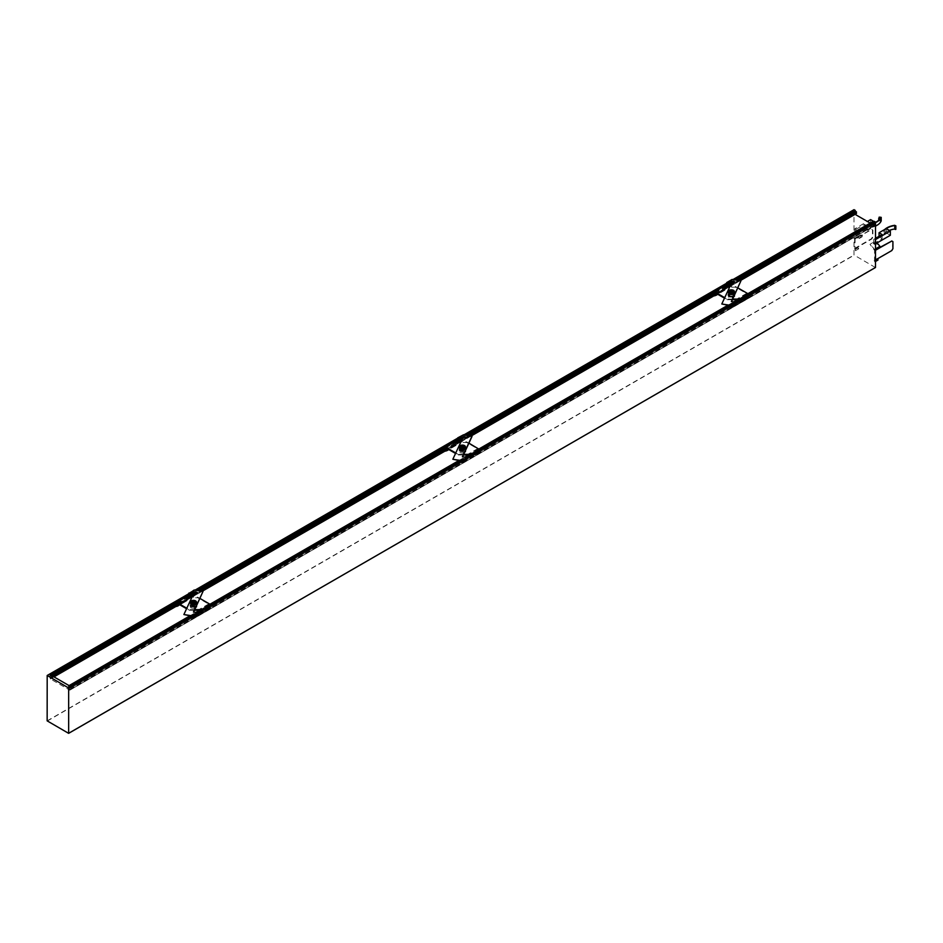 <?xml version="1.0" encoding="UTF-8"?>
<svg xmlns="http://www.w3.org/2000/svg" width="943" height="943" viewBox="0 0 943 943"><rect width="100%" height="100%" fill="white"/><g stroke="black" fill="none" stroke-linecap="round" stroke-linejoin="round"><path stroke-width="0.71" stroke-dasharray="4.71 3.54" d="M445.285 450.86L454.231 445.072L454.738 445.956L455.999 445.461L456.282 443.528L455.127 442.868L455.504 444.955L460.879 441.854L455.552 444.943M455.127 443.163L457.414 441.854M462.2 439.084L468.317 435.56M479.527 452.605L470.746 457.673L479.527 452.605L478.195 450.825L478.242 449.375L479.339 449.316M478.278 451.06L738.263 300.958L738.487 299.697M728.538 305.438L734.514 301.996M466.785 459.724L466.714 457.921L462.577 456.813M463.319 436.267L458.039 438.908L463.319 436.267L463.65 434.829M471.983 436.538L463.65 435.242M463.579 450.636A1.65 0.955 180 0 1 461.775 450.848A1.65 0.955 180 0 1 460.762 449.964A1.65 0.955 180 0 1 461.245 449.292A1.65 0.955 180 0 1 463.048 449.092A1.65 0.955 180 0 1 464.062 449.964A1.65 0.955 180 0 1 463.579 450.636M459.453 447.277A3.041 1.756 180 0 1 460.255 446.452A3.041 1.756 180 0 1 463.237 446.004A3.041 1.756 180 0 1 465.37 447.277M445.485 447.029L454.455 441.854L445.485 447.654M479.551 453.241L477.865 451.119L477.512 448.75L466.644 442.467L454.455 442.467M468.718 454.231L469.697 454.585L469.225 455.999L470.581 458.381L468.907 456.294L468.718 454.231L477.688 449.057M464.204 449.764A2.534 1.462 0 0 0 464.946 448.727A2.534 1.462 0 0 0 463.378 447.371A2.534 1.462 0 0 0 460.62 447.689A2.534 1.462 0 0 0 459.878 448.727A2.534 1.462 0 0 0 461.445 450.082A2.534 1.462 0 0 0 464.204 449.764M463.708 454.361L458.18 454.361L458.18 454.974L455.54 453.453M455.127 442.868L446.169 448.043M479.339 449.375L469.697 454.585M479.339 449.799L469.638 454.974M458.18 454.974L463.426 454.974M464.204 451.002A2.534 1.462 180 0 1 461.445 451.32A2.534 1.462 180 0 1 459.878 449.964A2.534 1.462 180 0 1 460.62 448.927A2.534 1.462 180 0 1 463.378 448.62A2.534 1.462 180 0 1 464.946 449.964A2.534 1.462 180 0 1 464.204 451.002M454.267 445.061L455.504 444.955M466.903 458.286L461.504 461.398M462.435 438.601L452.84 459.677M471.064 435.984L460.927 441.831L466.644 441.854L466.644 442.467M466.644 441.854L468.907 443.163M459.017 449.446L459.925 451.402L463.319 451.933L465.807 450.495L464.899 448.538L461.504 448.008L459.017 449.446L459.925 451.402M459.925 452.64L463.319 453.17L463.319 451.933M458.392 439.108L457.85 438.389L462.966 435.1L462.966 436.055M458.039 438.908L457.567 438.224L462.966 435.1M463.319 453.17L465.807 451.732L464.899 448.538M464.899 449.776L461.504 449.245L461.504 448.008M459.677 438.589L465.642 435.136M446.546 450.129L445.296 450.235M458.18 454.361L455.764 452.958M465.807 451.732L465.807 450.495M466.431 459.512L461.504 462.365M461.504 449.245L459.017 450.683M459.748 460.738L465.712 457.296M466.761 457.968L461.363 461.092M862.22 234.89L859.533 238.331L855.101 238.744L854.971 248.728L854.547 238.779L859.922 235.667A1.214 0.707 60 0 1 860.358 235.055L862.432 235.444L860.358 235.055L854.971 238.166A1.214 0.707 -120 0 0 854.547 238.779M859.321 237.777L854.971 238.166M875.517 250.272L874.55 260.032L874.55 250.331L869.988 244.367L872.711 242.61L869.988 244.367M874.986 250.579A1.214 0.707 -120 0 0 874.55 249.471L870.2 244.06M855.301 249.848L855.395 250.732L855.301 249.848M874.656 261.022L874.762 261.906L874.656 261.022M50.45 674.846L49.767 676.367L50.616 677.416L51.547 676.272L51.759 678.064L50.25 678.217L854.995 213.613L856.421 213.483M854.995 213.613L855.018 214.309M854.959 213.625L50.25 678.217L50.38 678.948L69.747 690.135L874.444 225.542L870.189 223.078M874.444 225.542L873.018 221.546M69.747 690.135L68.356 686.021L68.768 687.329L873.477 222.748L873.477 221.829M873.477 222.748L875.021 223.727L874.267 221.416L69.676 685.95M875.41 267.506L854.004 255.023L854.004 209.723M855.266 210.725L854.476 211.173M854.9 212.364L856.02 212.753L856.055 211.703M874.621 244.343L873.548 243.718L873.548 239.451L874.621 240.076L874.621 244.343L875.517 243.824M854.9 228.689L855.973 229.302L855.973 233.569L854.9 232.956L854.9 228.689L867.395 221.475M190.722 593.866L196.132 590.742L194.706 590.106M728.633 283.313L734.031 280.189L732.605 279.552M738.263 300.958L739.701 302.397L748.471 297.328L747.139 295.548L747.988 293.721M68.403 687.706L200.364 611.512L201.625 612.903M201.79 612.95L210.572 607.881L208.91 606.396L208.556 604.027L197.688 597.756L185.5 597.756L176.53 602.931M200.576 610.251L209.287 604.652L209.322 606.337L210.572 607.881M730.306 305.803L735.717 302.691L731.52 301.536M732.888 279.599L727.006 282.994L732.605 279.965M192.407 616.368L197.806 613.245L193.621 612.09M728.691 305.461L734.668 302.019M190.792 616.015L196.757 612.573M68.768 687.329L70.324 688.319L69.558 686.28L874.267 221.688M209.7 604.993L210.383 604.593M459.595 460.714L465.559 457.272M68.768 686.351L69.57 685.891M190.639 615.991L196.604 612.549M738.64 299.615L748.294 294.039M177.59 605.406L191.794 597.131M715.501 294.853L729.693 286.578M715.124 292.766L724.083 287.591L724.554 289.548M724.083 287.886L726.369 286.578M731.155 283.808L737.273 280.271M177.213 603.32L188.459 597.131M193.256 594.361L199.374 590.837M51.346 676.296L52.148 675.836M176.53 602.577L185.971 597.131M191.441 593.972L197.405 590.53M445.485 447.3L454.927 441.854M460.384 438.695L466.361 435.253M714.44 292.024L723.87 286.578M729.34 283.419L735.304 279.977M194.376 591.544L194.01 590.377L194.376 591.544L189.449 594.385L188.965 593.701L194.706 590.53M199.963 610.251L200.741 610.168M200.541 609.921L200.364 611.512M51.759 678.064L53.881 676.826L51.759 678.064M186.184 598.451L186.643 600.102M739.701 302.397L739.171 303.033L737.674 300.546L737.497 298.648L738.64 299.308M748.471 297.328L746.821 295.843L746.455 293.473L735.599 287.191L723.399 287.191L714.44 292.365M731.202 283.713L730.071 286.578L735.599 286.578L737.862 287.886M740.939 281.262L734.597 279.859M726.935 283.006L732.346 279.882L732.275 280.99L727.348 283.831L726.888 283.065M731.921 279.823L731.921 280.778L726.994 283.619L726.511 282.947L731.921 279.823L726.876 283.148M729.764 295.006A2.263 1.308 180 0 1 732.228 294.723A2.263 1.308 180 0 1 733.63 295.937A2.263 1.308 180 0 1 732.959 296.856A2.263 1.308 180 0 1 730.495 297.139A2.263 1.308 180 0 1 729.104 295.937A2.263 1.308 180 0 1 729.764 295.006M732.959 296.644A2.263 1.308 0 0 0 733.63 295.725A2.263 1.308 0 0 0 732.228 294.522A2.263 1.308 0 0 0 729.764 294.805A2.263 1.308 0 0 0 729.104 295.725A2.263 1.308 0 0 0 730.495 296.927A2.263 1.308 0 0 0 732.959 296.644M733.159 295.725A2.534 1.462 180 0 1 730.389 296.043A2.534 1.462 180 0 1 728.833 294.688A2.534 1.462 180 0 1 729.576 293.65A2.534 1.462 180 0 1 732.334 293.332A2.534 1.462 180 0 1 733.902 294.688A2.534 1.462 180 0 1 733.159 295.725M734.762 295.218L733.843 293.261L730.46 292.731L727.972 294.169L728.88 296.126L732.275 296.644L734.762 295.218L734.762 296.456L732.275 297.894L728.88 297.363L727.972 295.407L730.46 293.968L733.843 294.499L734.762 296.456M732.275 296.644L732.275 297.894M728.88 296.126L728.88 297.363M733.843 293.261L733.843 294.499M727.972 294.169L727.972 295.407M730.46 292.731L730.46 293.968M733.159 294.487A2.534 1.462 0 0 0 733.902 293.45A2.534 1.462 0 0 0 732.334 292.094A2.534 1.462 0 0 0 729.576 292.413A2.534 1.462 0 0 0 728.833 293.45A2.534 1.462 0 0 0 730.389 294.805A2.534 1.462 0 0 0 733.159 294.487M732.888 296.609A2.157 1.249 180 0 1 729.835 296.609A2.157 1.249 180 0 1 729.835 294.841L729.835 294.841A2.157 1.249 180 0 1 732.888 294.841A2.157 1.249 180 0 1 732.888 296.609M724.719 297.682L721.796 304.4M729.882 286.554L740.019 280.696L729.894 286.542L724.872 297.776L727.136 299.697L724.495 298.177M714.44 291.752L723.399 287.191M735.599 286.578L735.599 287.191M748.294 294.098L738.593 299.697M747.61 294.133L748.294 294.522M724.083 287.591L725.226 288.252L716.267 293.426L725.226 288.252M727.136 299.697L732.369 299.697M714.24 295.583L714.252 294.959M723.222 289.784L723.694 290.68L724.943 290.185L725.049 288.358M732.664 299.084L727.136 299.084M728.409 292A3.041 1.756 180 0 1 729.21 291.175A3.041 1.756 180 0 1 732.181 290.727A3.041 1.756 180 0 1 734.326 292M735.74 304.448L730.448 307.088M735.375 304.235L735.858 302.998L730.448 306.121M732.534 295.984A1.65 0.955 180 0 1 730.731 296.185A1.65 0.955 180 0 1 729.717 295.312A1.65 0.955 180 0 1 730.2 294.64L730.2 294.64A1.65 0.955 180 0 1 732.534 294.64A1.65 0.955 180 0 1 733.017 295.312A1.65 0.955 180 0 1 732.534 295.984M209.994 607.929L201.024 613.103L201.625 613.657M197.806 613.245L198.313 613.775L192.549 616.675M193.303 594.267L192.16 597.131L197.688 597.131L199.951 598.44M203.028 591.815L196.698 590.424M186.808 608.235L183.885 614.954M186.596 600.219L192.16 597.131L186.962 608.329L189.225 610.251L186.584 608.73M176.53 602.306L185.5 597.756M197.688 597.131L197.688 597.756M210.383 604.652L200.682 610.251M209.7 604.687L210.383 605.076M195.248 605.041A2.534 1.462 0 0 0 195.991 604.003A2.534 1.462 0 0 0 194.435 602.648A2.534 1.462 0 0 0 191.665 602.966A2.534 1.462 0 0 0 190.922 604.003A2.534 1.462 0 0 0 192.49 605.359A2.534 1.462 0 0 0 195.248 605.041M186.184 598.145L187.327 598.805L178.368 603.98L187.327 598.805M200.741 609.862L199.598 609.202L201.024 613.103M189.225 610.251L194.47 610.251M176.329 606.149L185.311 600.337L185.783 601.233L177.579 605.972M185.783 601.233L187.044 600.738L187.15 598.911M194.753 609.638L189.225 609.638M195.248 606.278A2.534 1.462 180 0 1 192.49 606.597A2.534 1.462 180 0 1 190.922 605.241A2.534 1.462 180 0 1 191.665 604.215A2.534 1.462 180 0 1 194.435 603.897A2.534 1.462 180 0 1 195.991 605.241A2.534 1.462 180 0 1 195.248 606.278M190.498 602.553A3.041 1.756 180 0 1 191.311 601.728A3.041 1.756 180 0 1 194.282 601.28A3.041 1.756 180 0 1 196.415 602.553M194.623 605.913A1.65 0.955 180 0 1 192.832 606.125A1.65 0.955 180 0 1 191.806 605.241A1.65 0.955 180 0 1 192.289 604.569A1.65 0.955 180 0 1 194.093 604.369A1.65 0.955 180 0 1 195.107 605.241A1.65 0.955 180 0 1 194.623 605.913M197.83 615.001L192.549 617.641M197.476 614.789L197.947 613.563M194.01 591.332L189.083 594.184L188.612 593.501L194.01 590.377M188.965 593.713L194.376 590.577M195.944 603.815L192.549 603.284L190.062 604.722L190.981 606.679L194.364 607.209L196.851 605.771L195.944 603.815L195.944 605.052L192.549 604.534L192.549 603.284M192.549 604.534L190.062 605.96L190.062 604.722M190.062 605.96L190.981 607.917L190.981 606.679M190.981 607.917L194.364 608.447L194.364 607.209M194.364 608.447L196.851 607.009L196.851 605.771M196.851 607.009L195.944 605.052M894.766 225.306L894.766 228.748L895.744 228.996M894.954 229.797L894.848 228.996A15.725 9.076 0 0 0 894.766 229.008M895.355 225.943L895.296 229.078M894.766 228.748A16.161 9.324 0 0 0 883.85 233.829L884.899 233.227A15.725 9.076 0 0 1 889.343 230.422M886.267 228.654A15.725 9.076 180 0 0 884.899 229.786L883.85 230.398L883.85 233.829M883.85 230.398A16.161 9.324 180 0 1 884.687 229.503M884.899 229.786L884.899 233.227M873.548 243.718L882.094 238.779L882.094 234.524M882.094 238.779L879.041 236.28M886.22 228.619L886.22 232.886L879.041 237.023M890.345 235.267L886.22 232.886M875.517 239.557L874.621 240.076M875.517 238.32L873.548 239.451M878.074 244.048L879.937 246.359M876.071 243.506L872.711 242.61M877.85 244.355L872.499 242.917M880.361 247.467L879.713 246.665L874.338 249.777M891.842 250.543L874.55 260.032M891.406 250.296L892.915 248.681M892.915 241.644L892.479 248.433M892.479 241.396L891.406 240.771M874.55 250.331L879.937 247.396M877.992 260.044L877.285 259.514M879.135 218.882L878.735 218.234L879.135 218.882M881.186 220.686L879.89 220.356L879.89 216.914M878.959 220.568L879.89 220.356M875.517 222.642A16.161 9.324 180 0 1 872.24 223.821L872.24 227.251L873.253 226.674A15.725 9.076 -0 0 0 880.762 220.874L879.347 220.815M880.762 217.432L880.609 220.615M872.24 223.821L873.253 223.232A15.725 9.076 180 0 0 875.517 222.324M872.24 227.251A16.161 9.324 -0 0 0 875.517 226.084M873.253 226.674L873.253 223.232M855.973 229.302L864.519 224.375L864.519 228.642L867.536 230.375L874.703 226.237L874.703 221.97L867.536 226.108L867.536 230.375M864.519 224.375L867.536 226.108M870.625 219.613L870.625 223.88L874.703 226.237M873.961 221.546L874.703 221.97M870.625 223.88L854.9 232.956M864.519 228.642L855.973 233.569M854.971 248.728L871.827 238.992L872.9 237.129L872.9 230.092L871.827 229.467L855.195 238.72M854.547 248.469L871.403 238.744L872.475 236.882L872.475 229.844L871.403 229.22L854.971 239.027M859.533 238.331L862.043 236.882L862.432 235.444M858.095 248.646L858.154 247.738L858.731 248.74L858.095 248.646M460.903 447.23A2.134 1.226 180 0 1 463.225 446.97A2.134 1.226 180 0 1 464.545 448.102A2.134 1.226 180 0 1 463.921 448.974A2.134 1.226 180 0 1 461.599 449.245A2.134 1.226 180 0 1 460.278 448.102A2.134 1.226 180 0 1 460.903 447.23M460.903 446.817A2.134 1.226 180 0 1 463.225 446.558A2.134 1.226 180 0 1 464.545 447.689A2.134 1.226 180 0 1 463.921 448.562A2.134 1.226 180 0 1 461.599 448.821A2.134 1.226 180 0 1 460.278 447.689A2.134 1.226 180 0 1 460.903 446.817M461.822 449.363A2.263 1.308 0 0 0 464.675 448.102A2.263 1.308 0 0 0 463.001 446.841A2.263 1.308 0 0 0 460.149 448.102A2.263 1.308 0 0 0 461.822 449.363M461.822 448.951A2.263 1.308 0 0 0 464.675 447.689A2.263 1.308 0 0 0 463.001 446.428A2.263 1.308 0 0 0 460.149 447.689A2.263 1.308 0 0 0 461.822 448.951M732.864 293.285A2.134 1.226 180 0 1 730.554 293.544A2.134 1.226 180 0 1 729.234 292.413A2.134 1.226 180 0 1 729.858 291.54A2.134 1.226 180 0 1 732.181 291.281A2.134 1.226 180 0 1 733.489 292.413A2.134 1.226 180 0 1 732.864 293.285M731.945 291.151A2.263 1.308 0 0 0 729.104 292.413A2.263 1.308 0 0 0 730.778 293.674A2.263 1.308 0 0 0 733.63 292.413A2.263 1.308 0 0 0 731.945 291.151M729.858 291.953A2.134 1.226 180 0 1 732.181 291.693A2.134 1.226 180 0 1 733.489 292.825A2.134 1.226 180 0 1 732.864 293.697A2.134 1.226 180 0 1 730.554 293.968A2.134 1.226 180 0 1 729.234 292.825A2.134 1.226 180 0 1 729.858 291.953M731.945 291.564A2.263 1.308 0 0 0 729.104 292.825A2.263 1.308 0 0 0 730.778 294.086A2.263 1.308 0 0 0 733.63 292.825A2.263 1.308 0 0 0 731.945 291.564M194.965 604.251A2.134 1.226 180 0 1 192.643 604.522A2.134 1.226 180 0 1 191.335 603.379A2.134 1.226 180 0 1 191.959 602.518A2.134 1.226 180 0 1 194.27 602.247A2.134 1.226 180 0 1 195.59 603.379A2.134 1.226 180 0 1 194.965 604.251M194.965 603.838A2.134 1.226 180 0 1 192.643 604.109A2.134 1.226 180 0 1 191.335 602.966A2.134 1.226 180 0 1 191.959 602.094A2.134 1.226 180 0 1 194.27 601.834A2.134 1.226 180 0 1 195.59 602.966A2.134 1.226 180 0 1 194.965 603.838M194.046 601.705A2.263 1.308 0 0 0 191.193 602.966A2.263 1.308 0 0 0 192.879 604.227A2.263 1.308 0 0 0 195.72 602.966A2.263 1.308 0 0 0 194.046 601.705M194.046 602.117A2.263 1.308 0 0 0 191.193 603.379A2.263 1.308 0 0 0 192.879 604.64A2.263 1.308 0 0 0 195.72 603.379A2.263 1.308 0 0 0 194.046 602.117M470.946 435.961L460.986 441.713M460.75 441.854L455.599 444.825M460.938 441.819L471.052 435.972M469.119 435.678L461.834 439.886M458.428 441.854L455.599 443.481M468.447 435.572L462.141 439.214M457.579 441.854L455.328 443.151M738.18 300.723L478.195 450.825M478.195 449.493L479.032 449.009M727.878 305.332L733.843 301.89M738.452 299.367L737.862 299.697M734.019 301.913L728.055 305.367M479.15 449.068L478.455 449.469M463.543 434.77L458.109 438.283M454.844 445.768L446.275 450.719M455.021 445.567L446.051 450.742M456.106 445.226L448.703 449.505M455.917 445.485L448.833 449.575M477.512 448.75L468.541 453.925M477.865 451.119L468.907 456.294M478.773 452.239L469.803 457.414M470.227 457.367L470.227 458.31M478.95 452.652L469.979 457.826M463.319 435.301L457.921 438.424M477.688 450.648L468.718 455.834M50.38 678.948L53.963 676.885M176.376 606.208L202.238 591.273M445.332 450.931L471.194 435.996M714.275 295.654L740.137 280.719M191.064 593.913L197.028 590.471M460.019 438.636L465.983 435.194M728.963 283.36L734.939 279.918M747.139 295.548L873.018 222.878M747.233 295.784L873.1 223.114M209.322 606.337L469.319 456.235M69.829 689.486L874.538 224.894M732.487 279.493L727.065 283.006M47.15 720.853L854.004 255.023M189.166 593.571L194.564 590.448M47.256 721.041L854.11 255.211M192.49 616.486L198.148 613.221M461.445 461.21L467.103 457.944M730.401 305.933L736.059 302.668M70.301 687.199L874.998 222.607M70.348 687.341L875.057 222.748M70.348 688.249L875.057 223.656M875.021 223.727L70.324 688.319L874.998 223.727M69.617 688.378L874.326 223.786M69.511 688.319L874.208 223.727M68.827 687.471L873.536 222.878M747.41 294.192L748.094 293.792M69.923 689.722L874.621 225.129M69.923 690.028L874.621 225.436M50.203 678.642L854.9 214.049M50.203 678.335L854.9 213.743M186.561 600.231L191.924 597.131M191.983 597.096L202.097 591.249L191.983 597.108M724.46 289.678L729.835 286.578L724.495 289.666M729.941 286.436L739.901 280.684M724.554 288.204L727.383 286.578M730.79 284.609L738.074 280.401M724.283 287.874L726.534 286.578M731.096 283.937L737.402 280.295M51.346 677.274L856.055 212.682M51.287 677.345L855.996 212.753L51.311 677.345M50.616 677.416L855.313 212.823M50.498 677.345L855.207 212.753M49.826 676.496L51.559 675.494M176.895 603.131L187.292 597.131M192.478 594.137L198.454 590.695M445.85 447.854L456.247 441.854M461.433 438.86L467.398 435.407M714.794 292.578L725.202 286.578M730.389 283.584L736.353 280.13M49.767 676.367L51.417 675.412M176.754 603.048L187.009 597.131M192.254 594.102L198.219 590.66M445.697 447.772L455.952 441.854M461.198 438.825L467.174 435.371M714.653 292.495L724.908 286.578M730.153 283.548L736.118 280.095M49.767 675.459L854.476 210.867M854.499 210.796L49.802 675.388L854.523 210.784M209.511 604.746L210.195 604.345M459.1 460.644L465.076 457.19M468.907 454.974L469.496 454.644M209.24 604.769L210.077 604.286M458.923 460.62L464.887 457.166M209.24 606.101L469.225 455.999M68.58 686.115L69.263 685.714M190.144 615.92L196.12 612.479M68.309 686.139L69.145 685.644M189.967 615.897L195.944 612.443M68.309 687.471L200.27 611.288M51.547 676.272L52.23 675.883M51.806 676.614L52.655 676.119M51.806 677.946L53.81 676.791M186.372 598.428L188.624 597.131M193.197 594.491L199.503 590.848M186.643 598.758L189.472 597.131M192.879 595.163L200.175 590.955M192.03 596.99L202.002 591.237M747.893 297.375L738.935 302.55M739.536 302.349L739.536 303.104M739.171 302.09L739.171 303.033M746.455 293.473L737.497 298.648M746.644 293.78L737.674 298.955M746.644 295.371L737.674 300.546M746.821 295.843L737.85 301.017M747.716 296.962L738.758 302.137M725.049 289.949L717.647 294.228M724.872 290.208L717.776 294.299M723.976 290.291L715.006 295.465M723.8 290.491L715.218 295.442M201.272 612.644L201.272 613.587M208.556 604.027L199.598 609.202M208.733 604.333L199.775 609.508M208.733 605.936L199.775 611.111M208.91 606.396L199.951 611.571M209.817 607.516L200.847 612.691M187.15 600.502L179.748 604.781M186.973 600.762L179.877 604.852L187.044 600.738M186.066 600.844L177.107 606.019M185.889 601.045L177.319 605.995M894.848 227.617L894.848 226.638M874.55 249.471L875.517 248.905M880.09 218.658L880.09 220.579M478.242 449.375L478.961 448.962M727.76 305.32L733.725 301.866M737.485 299.697L738.228 299.273M454.95 445.591L445.98 450.766M455.999 445.461L448.844 449.587M459.878 448.727L459.878 449.964M464.946 448.727L464.946 449.964M460.762 446.864L460.762 449.964M454.231 445.072L445.273 450.259M454.738 445.956L446.522 450.695M464.062 446.864L464.062 449.964M457.98 438.283L463.39 435.171M456.153 443.516L447.182 448.691M190.722 616.015L196.686 612.561M459.677 460.726L465.642 457.284M728.621 305.449L734.597 302.008M747.198 294.098L747.905 293.686M69.865 690.146L874.574 225.554M189.095 593.548L194.977 590.153M458.05 438.271L463.932 434.876M209.287 604.652L210.006 604.239M458.805 460.597L464.769 457.155M468.541 454.974L469.272 454.55M68.356 686.021L69.075 685.608M189.849 615.873L195.826 612.431M199.586 610.251L200.329 609.826M748.506 297.964L739.76 303.021M733.902 293.45L733.902 294.688M728.833 293.45L728.833 294.688M724.943 290.185L717.8 294.31M723.894 290.314L714.935 295.489M723.187 289.796L714.216 294.97M723.694 290.68L715.478 295.418M725.108 288.24L716.138 293.414M733.017 291.587L733.017 295.312M729.717 291.587L729.717 295.312M210.607 608.518L201.861 613.575M185.995 600.868L177.025 606.043M187.197 598.793L178.239 603.968M190.922 604.003L190.922 605.241M195.991 604.003L195.991 605.241M191.806 602.141L191.806 605.241M195.107 602.141L195.107 605.241M189.036 593.56L194.435 590.448M895.414 229.243L895.414 225.813M874.762 261.906L875.517 261.47M874.126 260.81L875.517 260.009M880.774 217.373L880.774 220.803M855.101 238.744L860.476 235.644M854.794 238.214L860.169 235.113M855.395 250.732L858.625 248.858M854.771 249.624L857.989 247.761"/><path stroke-width="1.41" d="M471.052 435.972L715.537 294.841L714.44 291.752L724.719 297.682M457.414 441.854L462.2 439.084M468.317 435.56L715.124 293.061M479.339 449.316L728.538 305.438M734.514 301.996L738.487 299.697M721.796 303.988L730.118 305.685L730.813 307.288L735.74 304.448L736.212 303.222L730.813 306.334L730.118 305.273L721.796 303.988L731.379 283.324L726.688 282.57L732.086 279.446L740.939 280.837L731.344 301.501L735.528 302.149L736.212 303.21M726.888 283.065L731.202 283.713M455.54 453.453L447.312 448.703L447.029 450.636L445.285 450.86M462.577 456.813L471.983 436.538L463.543 434.77L457.732 437.847L463.543 434.77M465.37 447.277A3.041 1.756 180 0 1 465.453 447.689A3.041 1.756 180 0 1 464.569 448.927A3.041 1.756 180 0 1 461.245 449.316A3.041 1.756 180 0 1 459.371 447.689A3.041 1.756 180 0 1 459.453 447.277M464.569 448.102A3.041 1.756 180 0 1 461.245 448.491A3.041 1.756 180 0 1 459.371 446.864A3.041 1.756 180 0 1 460.255 445.615A3.041 1.756 180 0 1 463.579 445.237A3.041 1.756 180 0 1 465.453 446.864A3.041 1.756 180 0 1 464.569 448.102M202.002 591.237L446.628 450L445.485 447.029L455.764 452.958M460.938 441.819L454.455 441.854L197.028 590.471M463.426 454.974L469.638 454.974M471.983 436.126L462.388 456.777L466.573 457.426L467.256 458.498L461.858 461.61L461.174 460.549L461.858 462.565L466.785 459.724L467.256 458.498M196.757 612.573L459.748 460.738L452.84 459.265L462.435 438.601L458.133 437.882L194.977 590.153M468.907 443.163L479.339 449.375M461.245 446.192A1.65 0.955 180 0 1 463.048 445.98A1.65 0.955 180 0 1 464.062 446.864A1.65 0.955 180 0 1 463.579 447.536A1.65 0.955 180 0 1 461.775 447.736A1.65 0.955 180 0 1 460.762 446.864A1.65 0.955 180 0 1 461.245 446.192M479.339 449.186L470.368 454.55M458.251 437.953L462.247 438.99M458.039 438.908L457.732 437.847M459.748 460.738L461.174 460.962M452.84 459.265L461.174 460.549M446.628 450L202.097 591.249L446.581 450.117M461.504 461.398L461.858 462.565M470.368 454.361L463.708 454.361M856.468 213.472L740.019 280.696L856.468 213.472L856.055 211.703L737.273 280.271M855.018 214.309L870.189 223.078M748.094 293.792L873.277 221.522L747.988 293.721M734.668 302.019L874.267 221.416M874.373 221.357L875.517 222.147L875.493 267.517L68.662 733.277L68.662 687.977L47.185 675.483L47.15 720.853L68.639 733.348L875.517 267.447M854.11 209.664L732.959 279.611L854.11 209.664L855.266 210.725L735.304 279.977M736.118 280.095L854.476 211.173M854.476 211.774L854.9 212.364M192.348 616.321L192.902 616.887L192.219 615.826L68.556 687.789M210.383 604.593L459.595 460.714M465.559 457.272L469.531 454.974M69.57 685.891L190.639 615.991M196.604 612.549L200.576 610.251M748.294 294.039L873.477 221.758M726.369 286.578L731.155 283.808M188.459 597.131L193.256 594.361M199.374 590.837L446.169 448.349M52.148 675.836L177.213 603.626L176.53 602.306L186.808 608.235M50.898 675.117L176.53 602.577M185.971 597.131L191.441 593.972M197.405 590.53L445.485 447.3M454.927 441.854L460.384 438.695M466.361 435.253L714.44 292.024M723.87 286.578L729.34 283.419M189.107 593.548L194.187 590L203.028 591.402L193.445 612.054L197.617 612.702L198.313 613.775L192.902 616.887L192.902 617.842L197.83 615.001L198.313 613.775M53.81 676.791L177.685 605.276L177.213 603.626M177.685 605.276L53.881 676.826L177.626 605.394M192.219 615.826L183.885 614.541L192.219 616.239M190.792 616.015L69.676 685.95L50.45 674.846L190.722 593.866L193.303 594.267M189.166 593.571L47.256 675.494L189.166 593.571L190.722 593.866M737.862 287.886L748.294 293.898L739.324 299.084L732.664 299.084L740.939 280.837M726.994 283.619L726.688 282.57M465.983 435.194L723.399 286.578L729.882 286.554M724.495 298.177L716.267 293.426L715.985 295.359L714.24 295.583M732.369 299.697L738.593 299.697M734.326 292A3.041 1.756 180 0 1 734.408 292.413A3.041 1.756 180 0 1 733.513 293.65A3.041 1.756 180 0 1 730.2 294.039A3.041 1.756 180 0 1 728.326 292.413A3.041 1.756 180 0 1 728.409 292M731.52 301.536L732.664 299.084M730.448 306.121L730.813 307.288M730.2 290.916A1.65 0.955 180 0 1 731.992 290.703A1.65 0.955 180 0 1 733.017 291.587A1.65 0.955 180 0 1 732.534 292.259A1.65 0.955 180 0 1 730.731 292.46A1.65 0.955 180 0 1 729.717 291.587A1.65 0.955 180 0 1 730.2 290.916M733.513 292.825A3.041 1.756 180 0 1 730.2 293.202A3.041 1.756 180 0 1 728.326 291.587A3.041 1.756 180 0 1 729.21 290.338A3.041 1.756 180 0 1 732.522 289.961A3.041 1.756 180 0 1 734.408 291.587A3.041 1.756 180 0 1 733.513 292.825M199.951 598.44L210.383 604.463L201.425 609.638L194.753 609.638L203.028 591.402M189.083 594.184L188.777 593.123M50.663 674.976L185.5 597.131L191.924 597.131M186.584 608.73L178.368 603.98L178.074 605.913L176.329 606.149M194.47 610.251L200.682 610.251M196.415 602.553A3.041 1.756 180 0 1 196.498 602.966A3.041 1.756 180 0 1 195.614 604.215A3.041 1.756 180 0 1 192.301 604.593A3.041 1.756 180 0 1 190.415 602.966A3.041 1.756 180 0 1 190.498 602.553M195.614 603.379A3.041 1.756 180 0 1 192.301 603.768A3.041 1.756 180 0 1 190.415 602.141A3.041 1.756 180 0 1 191.311 600.903A3.041 1.756 180 0 1 194.623 600.514A3.041 1.756 180 0 1 196.498 602.141A3.041 1.756 180 0 1 195.614 603.379M192.289 601.469A1.65 0.955 180 0 1 194.093 601.257A1.65 0.955 180 0 1 195.107 602.141A1.65 0.955 180 0 1 194.623 602.813A1.65 0.955 180 0 1 192.832 603.025A1.65 0.955 180 0 1 191.806 602.141A1.65 0.955 180 0 1 192.289 601.469M192.549 616.675L192.902 617.842M183.885 614.541L193.48 593.878L189.189 593.171L194.588 590.047M193.621 612.09L194.753 609.638M895.107 227.086L895.107 229.208L894.73 226.957L895.744 226.049L895.744 229.491L894.73 229.078M894.73 227.534L895.331 228.206M884.687 229.503A16.161 9.324 180 0 1 894.766 225.306L895.744 226.049M894.73 226.957L895.32 226.497M886.267 228.654A15.725 9.076 180 0 1 894.848 225.554L894.942 226.367M894.766 229.008A15.725 9.076 0 0 0 889.343 230.422M875.517 238.32L882.094 234.524L879.041 232.756L886.22 228.619L890.345 231L875.517 239.557M879.041 236.28L879.041 232.756M875.517 243.824L890.345 235.267L890.345 231M875.517 259.962L891.842 250.543L892.915 248.681L892.915 241.644L891.842 241.019L880.361 247.467A1.214 0.707 -120 0 0 879.937 246.359L878.074 244.048L876.071 243.506M891.842 241.019L880.326 247.172M877.285 259.514L877.886 259.16L877.992 260.044L875.517 261.47M878.735 220.214L878.735 218.234L879.359 219.094L878.735 219.778M878.735 218.234L879.359 219.094M875.517 226.084A16.161 9.324 -0 0 0 881.186 220.921L881.21 217.362L879.135 217.149L880.762 217.432A15.725 9.076 180 0 1 875.517 222.324M881.186 217.479A16.161 9.324 180 0 1 875.517 222.642M867.395 221.475L870.625 219.613L873.961 221.546M715.584 294.723L470.946 435.961M715.584 293.379L469.119 435.678M461.834 439.886L458.428 441.854M715.313 293.049L468.447 435.572M462.141 439.214L457.579 441.854M479.032 449.009L727.878 305.332M733.843 301.89L737.638 299.697M737.862 299.697L734.019 301.913M728.055 305.367L479.15 449.068M465.712 457.296L728.691 305.461M466.985 457.768L735.634 302.22M464.003 434.888L727.065 283.006L464.003 434.888M465.642 435.136L728.633 283.313M448.703 449.505L447.135 450.4M448.833 449.575L447.088 450.589M461.28 461.033L466.691 457.496M53.963 676.885L176.376 606.208M202.238 591.273L445.332 450.931M471.194 435.996L714.275 295.654M740.137 280.719L855.077 214.356M196.698 590.424L459.677 438.589M185.5 597.131L191.064 593.913M454.455 441.854L460.019 438.636M723.399 286.578L728.963 283.36M734.939 279.918L855.266 210.442M734.597 279.859L855.148 210.265M735.941 302.479L875.41 221.959M195.048 590.165L458.109 438.283L195.048 590.165M68.662 687.977L192.49 616.486M198.148 613.221L461.445 461.21M467.103 457.944L730.401 305.933M736.059 302.668L875.517 222.147M198.03 613.044L461.304 461.044M739.901 280.684L856.515 213.354M727.383 286.578L730.79 284.609M738.074 280.401L856.515 212.022M726.534 286.578L731.096 283.937M737.402 280.295L856.244 211.68M51.559 675.494L176.895 603.131M187.292 597.131L192.478 594.137M198.454 590.695L445.85 447.854M456.247 441.854L461.433 438.86M467.398 435.407L714.794 292.578M725.202 286.578L730.389 283.584M736.353 280.13L854.523 211.904M51.417 675.412L176.754 603.048M187.009 597.131L192.254 594.102M198.219 590.66L445.697 447.772M455.952 441.854L461.198 438.825M467.174 435.371L714.653 292.495M724.908 286.578L730.153 283.548M210.195 604.345L459.1 460.644M465.076 457.19L468.907 454.974M210.077 604.286L458.923 460.62M464.887 457.166L468.683 454.974M69.263 685.714L190.144 615.92M196.12 612.479L199.963 610.251M69.145 685.644L189.967 615.897M195.944 612.443L199.727 610.251M52.23 675.883L177.414 603.603M52.655 676.119L177.685 603.944M188.624 597.131L193.197 594.491M199.503 590.848L446.369 448.326M189.472 597.131L192.879 595.163M200.175 590.955L446.628 448.656M727.088 283.018L732.487 279.493M717.647 294.228L716.091 295.124M717.776 294.299L716.043 295.3M192.337 616.309L197.735 612.773M179.748 604.781L178.18 605.677M894.848 228.748L894.848 227.617M894.848 226.638L894.848 225.554M875.517 248.905L879.937 246.359M880.361 247.467L875.517 250.272M880.09 217.138L880.09 218.658M471.064 435.984L715.537 294.841M478.961 448.962L727.76 305.32M733.725 301.866L737.485 299.697M448.844 449.587L447.029 450.636M459.371 446.864L459.371 447.689M446.522 450.695L445.78 451.131M465.453 446.864L465.453 447.689M68.639 733.348L875.493 267.517M69.629 685.926L190.722 616.015M196.686 612.561L459.677 460.726M465.642 457.284L728.621 305.449M734.597 302.008L874.302 221.346M747.905 293.686L873.065 221.428M47.185 675.483L189.095 593.548M463.932 434.876L727.006 282.994M732.888 279.599L854.04 209.652M210.006 604.239L458.805 460.597M464.769 457.155L468.541 454.974M69.075 685.608L189.849 615.873M195.826 612.431L199.586 610.251M717.8 294.31L715.985 295.359M715.478 295.418L714.723 295.854M734.408 291.587L734.408 292.413M728.326 291.587L728.326 292.413M177.579 605.972L176.824 606.408M190.415 602.141L190.415 602.966M196.498 602.141L196.498 602.966M895.85 229.243L895.85 225.801M875.517 260.009L877.355 258.948M881.21 217.362L881.21 220.803"/></g></svg>
